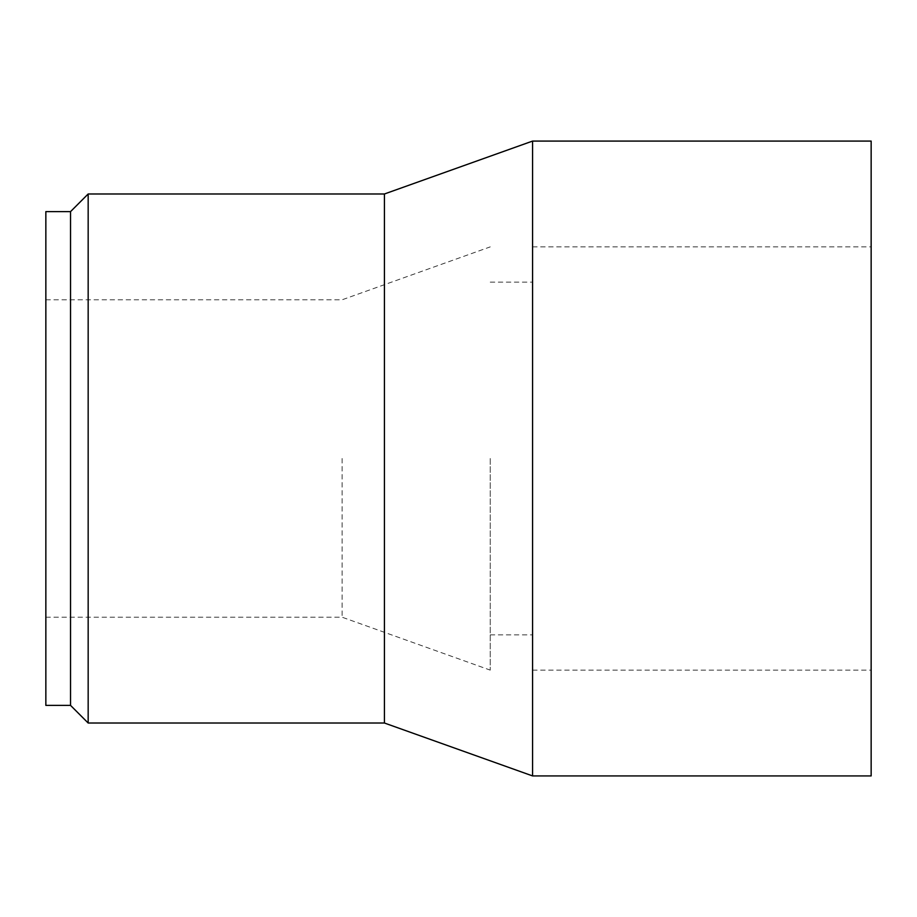 <?xml version="1.0" encoding="UTF-8"?>
<svg xmlns="http://www.w3.org/2000/svg" width="917" height="917" viewBox="0 0 917 917"><rect width="100%" height="100%" fill="white"/><g stroke="black" fill="none" stroke-linecap="round" stroke-linejoin="round"><path stroke-width="0.69" stroke-dasharray="4.58 3.44" d="M45.85 211.621L45.85 705.379M342.11 458.5L342.11 617.21L342.11 458.5M70.54 211.621L70.54 705.379M88.17 193.98L88.17 723.02M384.429 193.98L384.429 723.02M532.571 141.08L532.571 775.92M871.15 141.08L871.15 775.92M490.24 458.5L490.24 670.121L490.24 458.5M45.85 458.5L45.85 299.79L45.85 458.5M45.85 617.21L342.11 617.21L490.24 670.121M532.571 670.121L871.15 670.121M490.24 634.851L532.571 634.851M45.85 299.79L342.11 299.79L490.24 246.879M490.24 282.149L532.571 282.149M532.571 246.879L871.15 246.879"/><path stroke-width="1.38" d="M70.54 211.621L45.85 211.621L45.85 705.379L70.54 705.379L70.54 211.621L88.17 193.98L384.429 193.98L532.571 141.08L871.15 141.08L871.15 775.92L532.571 775.92L532.571 141.08M70.54 705.379L88.17 723.02L88.17 193.98M88.17 723.02L384.429 723.02L384.429 193.98M384.429 723.02L532.571 775.92"/></g></svg>
